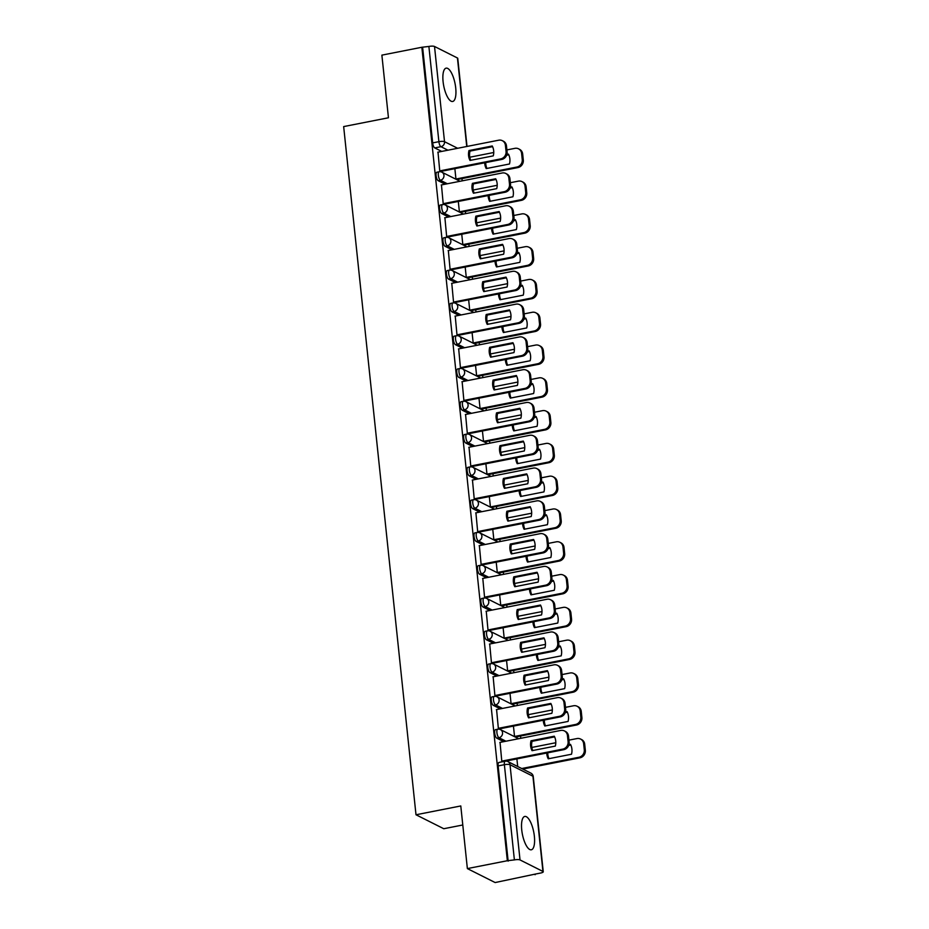 <?xml version="1.0" encoding="UTF-8"?>
<svg xmlns="http://www.w3.org/2000/svg" width="929" height="929" viewBox="0 0 929 929"><rect width="100%" height="100%" fill="white"/><g stroke="black" fill="none" stroke-linecap="round" stroke-linejoin="round"><path stroke-width="1.39" d="M495.482 729.671A4.355 1.486 78.9 0 0 494.704 733.132A4.355 1.486 78.9 0 0 496.76 738.149L498.978 737.707A4.355 1.486 -101.1 0 1 496.91 732.691A4.355 1.486 -101.1 0 1 497.689 729.23L495.482 729.671M492.033 696.878A4.355 1.486 78.9 0 0 491.255 700.338A4.355 1.486 78.9 0 0 493.311 705.355L495.529 704.914A4.355 1.486 -101.1 0 1 493.462 699.897A4.355 1.486 -101.1 0 1 494.24 696.448L492.033 696.878M488.584 664.084A4.355 1.486 78.9 0 0 487.806 667.545A4.355 1.486 78.9 0 0 489.873 672.561L492.08 672.131A4.355 1.486 -101.1 0 1 490.013 667.115A4.355 1.486 -101.1 0 1 490.802 663.654L488.584 664.084M485.135 631.29A4.355 1.486 78.9 0 0 484.357 634.751A4.355 1.486 78.9 0 0 486.424 639.767L488.631 639.338A4.355 1.486 -101.1 0 1 486.575 634.321A4.355 1.486 -101.1 0 1 487.353 630.861L485.135 631.29M481.698 598.508A4.355 1.486 78.9 0 0 480.92 601.969A4.355 1.486 78.9 0 0 482.975 606.985L485.182 606.544A4.355 1.486 -101.1 0 1 483.126 601.527A4.355 1.486 -101.1 0 1 483.904 598.067L481.698 598.508M478.249 565.715A4.355 1.486 78.9 0 0 477.471 569.175A4.355 1.486 78.9 0 0 479.527 574.192L481.745 573.75A4.355 1.486 -101.1 0 1 479.678 568.734A4.355 1.486 -101.1 0 1 480.456 565.285L478.249 565.715M474.8 532.921A4.355 1.486 78.9 0 0 474.022 536.381A4.355 1.486 78.9 0 0 476.089 541.398L478.296 540.968A4.355 1.486 -101.1 0 1 476.229 535.952A4.355 1.486 -101.1 0 1 477.007 532.491L474.8 532.921M471.351 500.139A4.355 1.486 78.9 0 0 470.573 503.588A4.355 1.486 78.9 0 0 472.64 508.604L474.847 508.175A4.355 1.486 -101.1 0 1 472.78 503.158A4.355 1.486 -101.1 0 1 473.569 499.697L471.351 500.139M467.914 467.345A4.355 1.486 78.9 0 0 467.124 470.806A4.355 1.486 78.9 0 0 469.191 475.822L471.398 475.381A4.355 1.486 -101.1 0 1 469.342 470.364A4.355 1.486 -101.1 0 1 470.12 466.904L467.914 467.345M464.465 434.551A4.355 1.486 78.9 0 0 463.687 438.012A4.355 1.486 78.9 0 0 465.743 443.028L467.949 442.599A4.355 1.486 -101.1 0 1 465.893 437.571A4.355 1.486 -101.1 0 1 466.672 434.122L464.465 434.551M461.016 401.758A4.355 1.486 78.9 0 0 460.238 405.218A4.355 1.486 78.9 0 0 462.294 410.235L464.512 409.805A4.355 1.486 -101.1 0 1 462.445 404.789A4.355 1.486 -101.1 0 1 463.223 401.328L461.016 401.758M457.567 368.976A4.355 1.486 78.9 0 0 456.789 372.424A4.355 1.486 78.9 0 0 458.856 377.441L461.063 377.011A4.355 1.486 -101.1 0 1 458.996 371.995A4.355 1.486 -101.1 0 1 459.774 368.534L457.567 368.976M454.118 336.182A4.355 1.486 78.9 0 0 453.34 339.642A4.355 1.486 78.9 0 0 455.407 344.659L457.614 344.218A4.355 1.486 -101.1 0 1 455.558 339.201A4.355 1.486 -101.1 0 1 456.336 335.741L454.118 336.182M450.681 303.388A4.355 1.486 78.9 0 0 449.891 306.849A4.355 1.486 78.9 0 0 451.958 311.865L454.165 311.436A4.355 1.486 -101.1 0 1 452.109 306.407A4.355 1.486 -101.1 0 1 452.887 302.959L450.681 303.388M447.232 270.594A4.355 1.486 78.9 0 0 446.454 274.055A4.355 1.486 78.9 0 0 448.51 279.072L450.716 278.642A4.355 1.486 -101.1 0 1 448.661 273.625A4.355 1.486 -101.1 0 1 449.439 270.165L447.232 270.594M443.783 237.812A4.355 1.486 78.9 0 0 443.005 241.261A4.355 1.486 78.9 0 0 445.061 246.29L447.279 245.848A4.355 1.486 -101.1 0 1 445.212 240.832A4.355 1.486 -101.1 0 1 445.99 237.371L443.783 237.812M440.334 205.019A4.355 1.486 78.9 0 0 439.556 208.479A4.355 1.486 78.9 0 0 441.623 213.496L443.83 213.055A4.355 1.486 -101.1 0 1 441.763 208.038A4.355 1.486 -101.1 0 1 442.541 204.577L440.334 205.019M436.885 172.225A4.355 1.486 78.9 0 0 436.107 175.686A4.355 1.486 78.9 0 0 438.174 180.702L440.381 180.272A4.355 1.486 -101.1 0 1 438.325 175.256A4.355 1.486 -101.1 0 1 439.103 171.795L436.885 172.225M455.721 87.988A16.977 5.771 78.9 0 0 446.129 68.154A16.977 5.771 78.9 0 0 443.087 81.636A16.977 5.771 78.9 0 0 452.678 101.47A16.977 5.771 78.9 0 0 455.721 87.988M534.372 836.286A16.977 5.771 78.9 0 0 524.78 816.452A16.977 5.771 78.9 0 0 521.738 829.934A16.977 5.771 78.9 0 0 531.33 849.78A16.977 5.771 78.9 0 0 534.372 836.286M467.368 868.592L460.784 805.954L415.995 814.768L343.66 126.588L388.45 117.774L381.877 55.136L421.847 47.263L507.35 860.73L467.368 868.592L495.145 882.55L535.069 874.131M524.095 769.723L523.991 768.817M520.786 738.3L520.554 736.023M517.337 705.506L517.105 703.241M513.9 672.712L513.656 670.448M510.451 639.918L510.207 637.654M507.002 607.136L506.758 604.86M503.553 574.343L503.321 572.078M500.104 541.549L499.872 539.284M496.667 508.755L496.423 506.491M493.218 475.973L492.974 473.697M489.769 443.179L489.537 440.915M486.32 410.386L486.088 408.121M482.871 377.604L482.639 375.328M479.434 344.81L479.19 342.546M475.985 312.016L475.741 309.752M472.536 279.223L472.304 276.958M469.087 246.44L468.855 244.164M465.65 213.647L465.406 211.382M462.201 180.853L461.957 178.589M462.781 824.987L443.772 828.726L415.995 814.768M535.127 874.688L534.314 874.282L540.539 873.051A4.355 1.045 174 0 0 543.256 871.785A4.355 1.045 174 0 0 542.942 871.448L520.019 859.929A4.355 1.045 174 0 0 514.387 859.906L504.377 764.695A4.355 1.486 -101.1 0 1 505.155 761.234L498.931 762.454A4.355 1.486 -101.1 0 0 498.141 765.914L504.377 764.695A4.355 1.045 174 0 1 510.009 764.718L520.019 859.929M507.35 860.73L514.387 859.906M441.705 151.415L434.726 147.908L440.95 146.689A4.355 1.486 -101.1 0 1 438.894 141.672L428.884 46.45A4.355 1.045 -6 0 1 434.517 46.473L457.44 57.993A4.355 1.045 -6 0 1 457.753 58.318L467.008 146.434M428.884 46.45L421.847 47.263M438 152.147L439.754 170.948L440.95 171.4M454.862 168.66L455.953 179.088L457.149 179.529M441.449 184.941L443.203 203.741L444.399 204.183M458.299 201.454L459.402 211.87L460.598 212.323M444.898 217.723L446.652 236.523L447.848 236.976M461.748 234.236L462.839 244.664L464.047 245.117M448.335 250.516L450.089 269.317L451.297 269.77M465.197 267.029L466.288 277.457L467.484 277.91M451.784 283.31L453.538 302.111L454.734 302.564M468.646 299.823L469.737 310.251L470.933 310.692M455.233 316.104L456.987 334.904L458.183 335.346M472.083 332.617L473.186 343.033L474.382 343.486M458.682 348.886L460.436 367.687L461.632 368.139M475.532 365.399L476.635 375.827L477.831 376.28M462.131 381.68L463.885 400.48L465.081 400.933M478.981 398.193L480.072 408.621L481.28 409.074M465.568 414.473L467.322 433.274L468.53 433.715M482.43 430.986L483.521 441.414L484.717 441.856M469.017 447.267L470.771 466.056L471.967 466.509M485.879 463.78L486.97 474.196L488.166 474.649M472.466 480.049L474.22 498.85L475.416 499.303M489.316 496.562L490.419 506.99L491.615 507.443M475.915 512.843L477.669 531.643L478.865 532.096M492.765 529.356L493.868 539.784L495.064 540.225M479.364 545.637L481.117 564.437L482.314 564.878M496.214 562.15L497.305 572.566L498.513 573.019M482.801 578.43L484.555 597.219L485.762 597.672M499.663 594.943L500.754 605.36L501.95 605.813M486.25 611.212L488.004 630.013L489.2 630.466M503.112 627.725L504.203 638.153L505.399 638.606M489.699 644.006L491.453 662.807L492.649 663.26M506.549 660.519L507.652 670.947L508.848 671.388M493.148 676.8L494.902 695.6L496.098 696.042M509.998 693.313L511.089 703.729L512.297 704.182M496.585 709.582L498.35 728.382L499.547 728.835M513.447 726.106L514.538 736.523L515.734 736.976M500.034 742.376L501.788 761.176L502.821 761.699M503.739 741.644L496.76 738.149M500.29 708.862L493.311 705.355M496.841 676.068L489.873 672.561M493.404 643.274L486.424 639.767M489.955 610.492L482.975 606.985M486.506 577.699L479.527 574.192M483.057 544.905L476.089 541.398M479.619 512.111L472.64 508.604M476.171 479.329L469.191 475.822M472.722 446.535L465.743 443.028M469.273 413.742L462.294 410.235M465.824 380.948L458.856 377.441M462.387 348.166L455.407 344.659M458.938 315.372L451.958 311.865M455.489 282.579L448.51 279.072M452.04 249.785L445.061 246.29M448.591 217.003L441.623 213.496M445.154 184.209L438.174 180.702M508.151 861.137L498.141 765.914M422.66 47.681L432.67 142.892A4.355 1.486 78.9 0 0 434.726 147.908M516.896 758.888L517.697 766.506M470.736 160.299A13.61 12.367 116.7 0 1 470.028 151.09L492.579 146.654M439.754 170.901L500.696 158.905A6.526 5.934 -63.3 0 0 506.061 151.415L505.411 145.319A6.526 5.934 -63.3 0 0 502.322 140.674L503.379 141.196A6.526 5.934 116.7 0 1 506.468 145.853L507.106 151.95A6.526 5.934 116.7 0 1 501.741 159.44L440.741 171.435M468.971 150.556A13.61 12.367 116.7 0 0 470.016 160.438L493.276 155.863A13.61 12.367 116.7 0 0 492.242 145.981L468.971 150.556L470.028 151.09M502.322 140.674A6.526 5.934 -63.3 0 0 498.722 140.198L437.78 152.193M484.706 162.784A13.61 12.367 -63.3 0 0 486.215 168.579L509.475 163.992A13.61 12.367 -63.3 0 0 508.442 154.121L506.909 154.423M455.942 179.03L516.884 167.046A6.526 5.934 -63.3 0 0 522.249 159.556L521.61 153.459A6.526 5.934 -63.3 0 0 518.521 148.803A6.526 5.934 -63.3 0 0 514.921 148.338L506.897 149.917M493.752 152.495L469.772 157.222M506.653 155.201L508.767 154.783M485.751 162.587A13.61 12.367 -63.3 0 0 486.935 168.428M518.521 148.803L519.566 149.337A6.526 5.934 116.7 0 1 522.667 153.982L523.306 160.078A6.526 5.934 116.7 0 1 517.941 167.568L516.884 167.046M456.929 179.576L517.941 167.568M474.185 193.081A13.61 12.367 116.7 0 1 473.476 183.872L496.016 179.436M443.191 203.683L504.133 191.699A6.526 5.934 -63.3 0 0 509.498 184.209L508.86 178.113A6.526 5.934 -63.3 0 0 505.771 173.456L506.816 173.99A6.526 5.934 116.7 0 1 509.916 178.635L510.555 184.732A6.526 5.934 116.7 0 1 505.19 192.222L444.178 204.229M472.42 183.35A13.61 12.367 116.7 0 0 473.465 193.232L496.725 188.645A13.61 12.367 116.7 0 0 495.691 178.774L472.42 183.35L473.476 183.872M505.771 173.456A6.526 5.934 -63.3 0 0 502.171 172.991L441.229 184.976M477.622 225.875A13.61 12.367 116.7 0 1 476.925 216.666L499.465 212.23M446.64 236.477L507.582 224.493A6.526 5.934 -63.3 0 0 512.947 216.991L512.309 210.906A6.526 5.934 -63.3 0 0 509.22 206.25L510.265 206.784A6.526 5.934 116.7 0 1 513.365 211.429L514.004 217.525A6.526 5.934 116.7 0 1 508.639 225.015L447.627 237.023M475.869 216.143A13.61 12.367 116.7 0 0 476.902 226.014L500.174 221.439A13.61 12.367 116.7 0 0 499.14 211.557L475.869 216.143L476.925 216.666M509.22 206.25A6.526 5.934 -63.3 0 0 505.62 205.785L444.677 217.769M488.143 195.578A13.61 12.367 -63.3 0 0 489.653 201.361L512.924 196.785A13.61 12.367 -63.3 0 0 511.891 186.903L510.358 187.205M459.39 211.824L520.333 199.84A6.526 5.934 -63.3 0 0 525.698 192.338L525.059 186.253A6.526 5.934 -63.3 0 0 521.959 181.596A6.526 5.934 -63.3 0 0 518.37 181.132L510.346 182.711M497.201 185.289L473.221 190.015M510.102 187.995L512.216 187.577M489.2 195.369A13.61 12.367 -63.3 0 0 490.373 201.221M521.959 181.596L523.015 182.13A6.526 5.934 116.7 0 1 526.116 186.775L526.755 192.872A6.526 5.934 116.7 0 1 521.39 200.362L520.333 199.84M460.378 212.369L521.39 200.362M491.592 228.371A13.61 12.367 -63.3 0 0 493.102 234.154L516.373 229.579A13.61 12.367 -63.3 0 0 515.328 219.697L513.807 219.999M462.839 244.617L523.782 232.622A6.526 5.934 -63.3 0 0 529.147 225.132L528.508 219.035A6.526 5.934 -63.3 0 0 525.408 214.39A6.526 5.934 -63.3 0 0 521.819 213.914L513.783 215.493M500.65 218.083L476.658 222.797M513.551 220.788L515.665 220.37M492.637 228.162A13.61 12.367 -63.3 0 0 493.822 234.015M525.408 214.39L526.464 214.913A6.526 5.934 116.7 0 1 529.553 219.569L530.204 225.666A6.526 5.934 116.7 0 1 524.839 233.156L523.782 232.622M463.826 245.151L524.839 233.156M481.071 258.668A13.61 12.367 116.7 0 1 480.363 249.46L502.914 245.024M450.089 269.271L511.031 257.275A6.526 5.934 -63.3 0 0 516.396 249.785L515.758 243.688A6.526 5.934 -63.3 0 0 512.657 239.043L513.714 239.566A6.526 5.934 116.7 0 1 516.803 244.222L517.453 250.319A6.526 5.934 116.7 0 1 512.088 257.809L451.076 269.805M479.318 248.926A13.61 12.367 116.7 0 0 480.351 258.808L503.623 254.232A13.61 12.367 116.7 0 0 502.577 244.35L479.318 248.926L480.363 249.46M512.657 239.043A6.526 5.934 -63.3 0 0 509.069 238.567L448.126 250.563M484.52 291.462A13.61 12.367 116.7 0 1 483.812 282.253L506.363 277.817M453.538 302.064L514.48 290.069A6.526 5.934 -63.3 0 0 519.845 282.579L519.206 276.482A6.526 5.934 -63.3 0 0 516.106 271.837L517.163 272.36A6.526 5.934 116.7 0 1 520.252 277.016L520.89 283.101A6.526 5.934 116.7 0 1 515.525 290.603L454.525 302.599M482.755 281.719A13.61 12.367 116.7 0 0 483.8 291.601L507.071 287.026A13.61 12.367 116.7 0 0 506.026 277.144L482.755 281.719L483.812 282.253M516.106 271.837A6.526 5.934 -63.3 0 0 512.518 271.361L451.575 283.357M487.969 324.244A13.61 12.367 116.7 0 1 487.26 315.036L509.812 310.6M456.987 334.846L517.929 322.862A6.526 5.934 -63.3 0 0 523.282 315.372L522.644 309.276A6.526 5.934 -63.3 0 0 519.555 304.619L520.612 305.153A6.526 5.934 116.7 0 1 523.701 309.798L524.339 315.895A6.526 5.934 116.7 0 1 518.974 323.385L457.962 335.392M486.204 314.513A13.61 12.367 116.7 0 0 487.249 324.395L510.509 319.808A13.61 12.367 116.7 0 0 509.475 309.938L486.204 314.513L487.26 315.036M519.555 304.619A6.526 5.934 -63.3 0 0 515.955 304.155L455.013 316.139M495.041 261.165A13.61 12.367 -63.3 0 0 496.55 266.948L519.822 262.373A13.61 12.367 -63.3 0 0 518.777 252.491L517.256 252.793M466.288 277.411L527.231 265.415A6.526 5.934 -63.3 0 0 532.596 257.925L531.957 251.829A6.526 5.934 -63.3 0 0 528.856 247.184A6.526 5.934 -63.3 0 0 525.257 246.708L517.232 248.287M504.099 250.876L480.107 255.591M516.988 253.582L519.114 253.164M496.086 260.956A13.61 12.367 -63.3 0 0 497.27 266.809M528.856 247.184L529.913 247.706A6.526 5.934 116.7 0 1 533.002 252.363L533.641 258.459A6.526 5.934 116.7 0 1 528.276 265.949L527.231 265.415M467.275 277.945L528.276 265.949M498.49 293.947A13.61 12.367 -63.3 0 0 499.999 299.742L523.259 295.155A13.61 12.367 -63.3 0 0 522.226 285.284L520.693 285.586M469.737 310.193L530.68 298.209A6.526 5.934 -63.3 0 0 536.033 290.719L535.394 284.622A6.526 5.934 -63.3 0 0 532.305 279.966A6.526 5.934 -63.3 0 0 528.706 279.501L520.681 281.081M507.536 283.659L483.556 288.385M520.437 286.364L522.562 285.946M499.535 293.75A13.61 12.367 -63.3 0 0 500.719 299.591M532.305 279.966L533.362 280.5A6.526 5.934 116.7 0 1 536.451 285.145L537.09 291.241A6.526 5.934 116.7 0 1 531.725 298.732L530.68 298.209M470.713 310.739L531.725 298.732M501.927 326.741A13.61 12.367 -63.3 0 0 503.437 332.524L526.708 327.949A13.61 12.367 -63.3 0 0 525.675 318.066L524.142 318.368M473.175 342.987L534.117 331.003A6.526 5.934 -63.3 0 0 539.482 323.501L538.843 317.416A6.526 5.934 -63.3 0 0 535.754 312.759A6.526 5.934 -63.3 0 0 532.154 312.295L524.13 313.874M510.985 316.452L487.005 321.179M523.886 319.158L526 318.74M502.984 326.532A13.61 12.367 -63.3 0 0 504.168 332.385M535.754 312.759L536.799 313.294A6.526 5.934 116.7 0 1 539.9 317.939L540.539 324.035A6.526 5.934 116.7 0 1 535.174 331.525L534.117 331.003M474.162 343.533L535.174 331.525M491.418 357.038A13.61 12.367 116.7 0 1 490.709 347.829L513.249 343.393M460.424 367.64L521.366 355.656A6.526 5.934 -63.3 0 0 526.731 348.154L526.093 342.058A6.526 5.934 -63.3 0 0 523.004 337.413L524.049 337.947A6.526 5.934 116.7 0 1 527.149 342.592L527.788 348.689A6.526 5.934 116.7 0 1 522.423 356.179L461.411 368.186M489.653 347.307A13.61 12.367 116.7 0 0 490.686 357.177L513.958 352.602A13.61 12.367 116.7 0 0 512.924 342.72L489.653 347.307L490.709 347.829M523.004 337.413A6.526 5.934 -63.3 0 0 519.404 336.948L458.461 348.932M505.376 359.535A13.61 12.367 -63.3 0 0 506.886 365.318L530.157 360.742A13.61 12.367 -63.3 0 0 529.124 350.86L527.591 351.162M476.623 375.781L537.566 363.785A6.526 5.934 -63.3 0 0 542.931 356.295L542.292 350.198A6.526 5.934 -63.3 0 0 539.192 345.553A6.526 5.934 -63.3 0 0 535.603 345.077L527.579 346.656M514.434 349.246L490.454 353.961M527.335 351.952L529.449 351.534M506.433 359.326A13.61 12.367 -63.3 0 0 507.606 365.178M539.192 345.553L540.248 346.076A6.526 5.934 116.7 0 1 543.349 350.732L543.988 356.829A6.526 5.934 116.7 0 1 538.623 364.319L537.566 363.785M477.611 376.315L538.623 364.319M494.855 389.832A13.61 12.367 116.7 0 1 494.158 380.623L516.698 376.187M463.873 400.434L524.815 388.438A6.526 5.934 -63.3 0 0 530.18 380.948L529.542 374.851A6.526 5.934 -63.3 0 0 526.441 370.207L527.498 370.729A6.526 5.934 116.7 0 1 530.598 375.386L531.237 381.482A6.526 5.934 116.7 0 1 525.872 388.972L464.86 400.968M493.102 380.089A13.61 12.367 116.7 0 0 494.135 389.971L517.407 385.396A13.61 12.367 116.7 0 0 516.373 375.513L493.102 380.089L494.158 380.623M526.441 370.207A6.526 5.934 -63.3 0 0 522.853 369.73L461.91 381.726M508.825 392.328A13.61 12.367 -63.3 0 0 510.335 398.111L533.606 393.536A13.61 12.367 -63.3 0 0 532.561 383.654L531.04 383.956M480.072 408.563L541.015 396.578A6.526 5.934 -63.3 0 0 546.38 389.088L545.741 382.992A6.526 5.934 -63.3 0 0 542.641 378.347A6.526 5.934 -63.3 0 0 539.052 377.871L531.016 379.45M517.883 382.04L493.891 386.754M530.773 384.745L532.898 384.327M509.87 392.119A13.61 12.367 -63.3 0 0 511.055 397.972M542.641 378.347L543.697 378.869A6.526 5.934 116.7 0 1 546.786 383.526L547.436 389.611A6.526 5.934 116.7 0 1 542.072 397.113L541.015 396.578M481.059 409.108L542.072 397.113M498.304 422.625A13.61 12.367 116.7 0 1 497.596 413.417L520.147 408.981M467.322 433.216L528.264 421.232A6.526 5.934 -63.3 0 0 533.629 413.742L532.991 407.645A6.526 5.934 -63.3 0 0 529.89 402.989L530.947 403.523A6.526 5.934 116.7 0 1 534.036 408.179L534.686 414.264A6.526 5.934 116.7 0 1 529.321 421.766L468.309 433.762M496.55 412.882A13.61 12.367 116.7 0 0 497.584 422.765L520.855 418.189A13.61 12.367 116.7 0 0 519.81 408.307L496.55 412.882L497.596 413.417M529.89 402.989A6.526 5.934 -63.3 0 0 526.302 402.524L465.359 414.508M512.274 425.11A13.61 12.367 -63.3 0 0 513.783 430.905L537.043 426.318A13.61 12.367 -63.3 0 0 536.01 416.447L534.489 416.749M483.521 441.356L544.464 429.372A6.526 5.934 -63.3 0 0 549.829 421.882L549.178 415.786A6.526 5.934 -63.3 0 0 546.089 411.129A6.526 5.934 -63.3 0 0 542.49 410.664L534.465 412.244M521.332 414.822L497.34 419.548M534.221 417.527L536.347 417.109M513.319 424.913A13.61 12.367 -63.3 0 0 514.503 430.754M546.089 411.129L547.146 411.663A6.526 5.934 116.7 0 1 550.235 416.308L550.874 422.405A6.526 5.934 116.7 0 1 545.509 429.895L544.464 429.372M484.508 441.902L545.509 429.895M501.753 455.407A13.61 12.367 116.7 0 1 501.045 446.199L523.596 441.763M470.771 466.01L531.713 454.026A6.526 5.934 -63.3 0 0 537.078 446.535L536.428 440.439A6.526 5.934 -63.3 0 0 533.339 435.782L534.396 436.316A6.526 5.934 116.7 0 1 537.485 440.961L538.123 447.058A6.526 5.934 116.7 0 1 532.758 454.548L471.758 466.555M499.988 445.676A13.61 12.367 116.7 0 0 501.033 455.558L524.304 450.971A13.61 12.367 116.7 0 0 523.259 441.101L499.988 445.676L501.045 446.199M533.339 435.782A6.526 5.934 -63.3 0 0 529.739 435.318L468.797 447.302M515.723 457.904A13.61 12.367 -63.3 0 0 517.232 463.687L540.492 459.112A13.61 12.367 -63.3 0 0 539.459 449.23L537.926 449.531M486.97 474.15L547.913 462.166A6.526 5.934 -63.3 0 0 553.266 454.664L552.627 448.568A6.526 5.934 -63.3 0 0 549.538 443.923A6.526 5.934 -63.3 0 0 545.938 443.458L537.914 445.037M524.769 447.615L500.789 452.33M537.67 450.321L539.784 449.903M516.768 457.695A13.61 12.367 -63.3 0 0 517.952 463.548M549.538 443.923L550.583 444.457A6.526 5.934 116.7 0 1 553.684 449.102L554.323 455.198A6.526 5.934 116.7 0 1 548.958 462.688L547.913 462.166M487.946 474.696L548.958 462.688M505.202 488.201A13.61 12.367 116.7 0 1 504.493 478.992L527.033 474.556M474.22 498.803L535.162 486.819A6.526 5.934 -63.3 0 0 540.515 479.318L539.877 473.221A6.526 5.934 -63.3 0 0 536.788 468.576L537.833 469.11A6.526 5.934 116.7 0 1 540.933 473.755L541.572 479.852A6.526 5.934 116.7 0 1 536.207 487.342L475.195 499.349M503.437 478.47A13.61 12.367 116.7 0 0 504.482 488.34L527.742 483.765A13.61 12.367 116.7 0 0 526.708 473.883L503.437 478.47L504.493 478.992M536.788 468.576A6.526 5.934 -63.3 0 0 533.188 468.111L472.246 480.096M519.16 490.698A13.61 12.367 -63.3 0 0 520.67 496.481L543.941 491.905A13.61 12.367 -63.3 0 0 542.908 482.023L541.375 482.325M490.407 506.944L551.35 494.948A6.526 5.934 -63.3 0 0 556.715 487.458L556.076 481.361A6.526 5.934 -63.3 0 0 552.987 476.716A6.526 5.934 -63.3 0 0 549.387 476.24L541.363 477.82M528.218 480.409L504.238 485.124M541.119 483.115L543.233 482.697M520.217 490.489A13.61 12.367 -63.3 0 0 521.39 496.341M552.987 476.716L554.032 477.239A6.526 5.934 116.7 0 1 557.133 481.896L557.772 487.992A6.526 5.934 116.7 0 1 552.407 495.482L551.35 494.948M491.395 507.478L552.407 495.482M508.639 520.995A13.61 12.367 116.7 0 1 507.942 511.786L530.482 507.35M477.657 531.597L538.599 519.601A6.526 5.934 -63.3 0 0 543.964 512.111L543.326 506.015A6.526 5.934 -63.3 0 0 540.237 501.37L541.282 501.892A6.526 5.934 116.7 0 1 544.382 506.549L545.021 512.645A6.526 5.934 116.7 0 1 539.656 520.135L478.644 532.131M506.886 511.252A13.61 12.367 116.7 0 0 507.919 521.134L531.191 516.559A13.61 12.367 116.7 0 0 530.157 506.677L506.886 511.252L507.942 511.786M540.237 501.37A6.526 5.934 -63.3 0 0 536.637 500.894L475.694 512.889M522.609 523.491A13.61 12.367 -63.3 0 0 524.119 529.275L547.39 524.699A13.61 12.367 -63.3 0 0 546.345 514.817L544.824 515.119M493.856 539.726L554.799 527.742A6.526 5.934 -63.3 0 0 560.164 520.252L559.525 514.155A6.526 5.934 -63.3 0 0 556.425 509.498A6.526 5.934 -63.3 0 0 552.836 509.034L544.812 510.613M531.667 513.203L507.687 517.917M544.568 515.897L546.682 515.49M523.666 523.282A13.61 12.367 -63.3 0 0 524.839 529.135M556.425 509.498L557.481 510.033A6.526 5.934 116.7 0 1 560.57 514.689L561.221 520.774A6.526 5.934 116.7 0 1 555.856 528.276L554.799 527.742M494.843 540.272L555.856 528.276M512.088 553.789A13.61 12.367 116.7 0 1 511.38 544.58L533.931 540.144M481.106 564.379L542.048 552.395A6.526 5.934 -63.3 0 0 547.413 544.905L546.775 538.808A6.526 5.934 -63.3 0 0 543.674 534.152L544.731 534.686A6.526 5.934 116.7 0 1 547.82 539.331L548.47 545.428A6.526 5.934 116.7 0 1 543.105 552.929L482.093 564.925M510.335 544.046A13.61 12.367 116.7 0 0 511.368 553.928L534.639 549.353A13.61 12.367 116.7 0 0 533.594 539.47L510.335 544.046L511.38 544.58M543.674 534.152A6.526 5.934 -63.3 0 0 540.086 533.687L479.143 545.671M526.058 556.274A13.61 12.367 -63.3 0 0 527.567 562.068L550.839 557.481A13.61 12.367 -63.3 0 0 549.794 547.611L548.273 547.901M497.305 572.519L558.248 560.535A6.526 5.934 -63.3 0 0 563.613 553.045L562.974 546.949A6.526 5.934 -63.3 0 0 559.873 542.292A6.526 5.934 -63.3 0 0 556.285 541.828L548.249 543.407M535.116 545.985L511.124 550.711M548.005 548.691L550.131 548.273M527.103 556.076A13.61 12.367 -63.3 0 0 528.287 561.917M559.873 542.292L560.93 542.826A6.526 5.934 116.7 0 1 564.019 547.471L564.658 553.568A6.526 5.934 116.7 0 1 559.304 561.058L558.248 560.535M498.292 573.065L559.304 561.058M515.537 586.571A13.61 12.367 116.7 0 1 514.829 577.362L537.38 572.926M484.555 597.173L545.497 585.189A6.526 5.934 -63.3 0 0 550.862 577.699L550.223 571.602A6.526 5.934 -63.3 0 0 547.123 566.945L548.18 567.48A6.526 5.934 116.7 0 1 551.269 572.125L551.907 578.221A6.526 5.934 116.7 0 1 546.554 585.711L485.542 597.719M513.783 576.839A13.61 12.367 116.7 0 0 514.817 586.71L538.088 582.135A13.61 12.367 116.7 0 0 537.043 572.264L513.783 576.839L514.829 577.362M547.123 566.945A6.526 5.934 -63.3 0 0 543.535 566.481L482.592 578.465M529.507 589.067A13.61 12.367 -63.3 0 0 531.016 594.85L554.276 590.275A13.61 12.367 -63.3 0 0 553.243 580.393L551.71 580.695M500.754 605.313L561.697 593.317A6.526 5.934 -63.3 0 0 567.062 585.827L566.411 579.731A6.526 5.934 -63.3 0 0 563.322 575.086A6.526 5.934 -63.3 0 0 559.722 574.621L551.698 576.201M538.565 578.779L514.573 583.493M551.454 581.484L553.579 581.066M530.552 588.858A13.61 12.367 -63.3 0 0 531.736 594.711M563.322 575.086L564.379 575.608A6.526 5.934 116.7 0 1 567.468 580.265L568.107 586.362A6.526 5.934 116.7 0 1 562.742 593.852L561.697 593.317M501.741 605.859L562.742 593.852M518.986 619.364A13.61 12.367 116.7 0 1 518.277 610.156L540.829 605.72M488.004 629.967L548.946 617.971A6.526 5.934 -63.3 0 0 554.311 610.481L553.661 604.384A6.526 5.934 -63.3 0 0 550.572 599.739L551.629 600.262A6.526 5.934 116.7 0 1 554.718 604.918L555.356 611.015A6.526 5.934 116.7 0 1 549.991 618.505L488.991 630.512M517.221 609.621A13.61 12.367 116.7 0 0 518.266 619.504L541.526 614.928A13.61 12.367 116.7 0 0 540.492 605.046L517.221 609.621L518.277 610.156M550.572 599.739A6.526 5.934 -63.3 0 0 546.972 599.263L486.03 611.259M532.956 621.861A13.61 12.367 -63.3 0 0 534.465 627.644L557.725 623.069A13.61 12.367 -63.3 0 0 556.692 613.186L555.159 613.488M504.192 638.107L565.134 626.111A6.526 5.934 -63.3 0 0 570.499 618.621L569.86 612.525A6.526 5.934 -63.3 0 0 566.771 607.88A6.526 5.934 -63.3 0 0 563.171 607.403L555.147 608.983M542.002 611.572L518.022 616.287M554.903 614.278L557.017 613.86M534.001 621.652A13.61 12.367 -63.3 0 0 535.185 627.505M566.771 607.88L567.816 608.402A6.526 5.934 116.7 0 1 570.917 613.059L571.556 619.155A6.526 5.934 116.7 0 1 566.191 626.645L565.134 626.111M505.179 638.641L566.191 626.645M522.435 652.158A13.61 12.367 116.7 0 1 521.726 642.949L544.266 638.513M491.441 662.76L552.383 650.764A6.526 5.934 -63.3 0 0 557.748 643.274L557.11 637.178A6.526 5.934 -63.3 0 0 554.021 632.533L555.066 633.055A6.526 5.934 116.7 0 1 558.166 637.712L558.805 643.809A6.526 5.934 116.7 0 1 553.44 651.299L492.428 663.294M520.67 642.415A13.61 12.367 116.7 0 0 521.715 652.297L544.975 647.722A13.61 12.367 116.7 0 0 543.941 637.84L520.67 642.415L521.726 642.949M554.021 632.533A6.526 5.934 -63.3 0 0 550.421 632.057L489.478 644.052M536.393 654.655A13.61 12.367 -63.3 0 0 537.903 660.438L561.174 655.862A13.61 12.367 -63.3 0 0 560.141 645.98L558.608 646.282M507.64 670.889L568.583 658.905A6.526 5.934 -63.3 0 0 573.948 651.415L573.309 645.318A6.526 5.934 -63.3 0 0 570.22 640.662A6.526 5.934 -63.3 0 0 566.62 640.197L558.596 641.776M545.451 644.366L521.471 649.081M558.352 647.06L560.466 646.654M537.45 654.446A13.61 12.367 -63.3 0 0 538.623 660.298M570.22 640.662L571.265 641.196A6.526 5.934 116.7 0 1 574.366 645.841L575.005 651.937A6.526 5.934 116.7 0 1 569.64 659.439L568.583 658.905M508.627 671.435L569.64 659.439M525.872 684.952A13.61 12.367 116.7 0 1 525.175 675.743L547.715 671.307M494.89 695.542L555.832 683.558A6.526 5.934 -63.3 0 0 561.197 676.068L560.559 669.972A6.526 5.934 -63.3 0 0 557.47 665.315L558.515 665.849A6.526 5.934 116.7 0 1 561.615 670.494L562.254 676.591A6.526 5.934 116.7 0 1 556.889 684.081L495.877 696.088M524.119 675.209A13.61 12.367 116.7 0 0 525.152 685.091L548.424 680.516A13.61 12.367 116.7 0 0 547.39 670.633L524.119 675.209L525.175 675.743M557.47 665.315A6.526 5.934 -63.3 0 0 553.87 664.85L492.927 676.835M539.842 687.437A13.61 12.367 -63.3 0 0 541.352 693.22L564.623 688.644A13.61 12.367 -63.3 0 0 563.578 678.774L562.057 679.064M511.089 703.683L572.032 691.699A6.526 5.934 -63.3 0 0 577.397 684.208L576.758 678.112A6.526 5.934 -63.3 0 0 573.657 673.455A6.526 5.934 -63.3 0 0 570.069 672.991L562.033 674.57M548.9 677.148L524.908 681.874M561.801 679.854L563.915 679.436M540.899 687.228A13.61 12.367 -63.3 0 0 542.072 693.08M573.657 673.455L574.714 673.989A6.526 5.934 116.7 0 1 577.803 678.634L578.453 684.731A6.526 5.934 116.7 0 1 573.088 692.221L572.032 691.699M512.076 704.228L573.088 692.221M529.321 717.734A13.61 12.367 116.7 0 1 528.613 708.525L551.164 704.089M498.339 728.336L559.281 716.352A6.526 5.934 -63.3 0 0 564.646 708.862L564.008 702.765A6.526 5.934 -63.3 0 0 560.907 698.109L561.964 698.643A6.526 5.934 116.7 0 1 565.053 703.288L565.703 709.384A6.526 5.934 116.7 0 1 560.338 716.874L499.326 728.882M527.567 708.003A13.61 12.367 116.7 0 0 528.601 717.873L551.872 713.298A13.61 12.367 116.7 0 0 550.827 703.427L527.567 708.003L528.613 708.525M560.907 698.109A6.526 5.934 -63.3 0 0 557.319 697.644L496.376 709.628M543.291 720.23A13.61 12.367 -63.3 0 0 544.8 726.014L568.072 721.438A13.61 12.367 -63.3 0 0 567.027 711.556L565.506 711.858M514.538 736.476L575.481 724.481A6.526 5.934 -63.3 0 0 580.846 716.991L580.207 710.894A6.526 5.934 -63.3 0 0 577.106 706.249A6.526 5.934 -63.3 0 0 573.518 705.773L565.482 707.352M552.349 709.942L528.357 714.656M565.238 712.648L567.364 712.229M544.336 720.021A13.61 12.367 -63.3 0 0 545.52 725.874M577.106 706.249L578.163 706.772A6.526 5.934 116.7 0 1 581.252 711.428L581.891 717.525A6.526 5.934 116.7 0 1 576.526 725.015L575.481 724.481M515.525 737.022L576.526 725.015M532.77 750.527A13.61 12.367 116.7 0 1 532.062 741.319L554.613 736.883M501.788 761.13L562.73 749.134A6.526 5.934 -63.3 0 0 568.095 741.644L567.456 735.547A6.526 5.934 -63.3 0 0 564.356 730.902L565.413 731.425A6.526 5.934 116.7 0 1 568.502 736.082L569.14 742.178A6.526 5.934 116.7 0 1 563.787 749.668L502.775 761.675M531.016 740.785A13.61 12.367 116.7 0 0 532.05 750.667L555.321 746.092A13.61 12.367 116.7 0 0 554.276 736.209L531.016 740.785L532.062 741.319M564.356 730.902A6.526 5.934 -63.3 0 0 560.768 730.426L499.825 742.422M546.74 753.024A13.61 12.367 -63.3 0 0 548.249 758.807L571.509 754.232A13.61 12.367 -63.3 0 0 570.476 744.35L568.943 744.652M521.715 768.527L578.93 757.274A6.526 5.934 -63.3 0 0 584.295 749.784L583.644 743.688A6.526 5.934 -63.3 0 0 580.555 739.043A6.526 5.934 -63.3 0 0 576.955 738.567L568.931 740.146M555.786 742.736L531.806 747.45M568.687 745.441L570.812 745.023M547.785 752.815A13.61 12.367 -63.3 0 0 548.969 758.668M580.555 739.043L581.612 739.565A6.526 5.934 116.7 0 1 584.701 744.222L585.34 750.318A6.526 5.934 116.7 0 1 579.975 757.809L578.93 757.274M522.772 769.061L579.975 757.809M542.942 871.448L532.932 776.226L510.009 764.718A4.355 3.96 -63.3 0 0 507.954 761.617A4.355 4.355 0 0 0 505.155 761.234M447.929 150.196L440.95 146.689A4.355 3.96 116.7 0 0 444.526 141.696L457.649 148.28M466.741 146.492L457.44 57.993M434.517 46.473L444.526 141.696A4.355 1.045 174 0 0 438.894 141.672L432.67 142.892M505.945 741.214L498.978 737.707A4.355 3.96 -63.3 0 0 502.543 732.714A4.355 3.96 116.7 0 0 500.487 729.613A4.355 4.355 0 0 0 497.689 729.23M502.508 708.421L495.529 704.914A4.355 3.96 -63.3 0 0 499.105 699.92A4.355 3.96 116.7 0 0 497.038 696.82A4.355 4.355 0 0 0 494.24 696.448M499.059 675.638L492.08 672.131A4.355 3.96 -63.3 0 0 495.656 667.138A4.355 3.96 116.7 0 0 493.589 664.038A4.355 4.355 0 0 0 490.802 663.654M495.61 642.845L488.631 639.338A4.355 3.96 -63.3 0 0 492.207 634.344A4.355 3.96 116.7 0 0 490.14 631.244A4.355 4.355 0 0 0 487.353 630.861M492.161 610.051L485.182 606.544A4.355 3.96 -63.3 0 0 488.759 601.551A4.355 3.96 116.7 0 0 486.703 598.45A4.355 4.355 0 0 0 483.904 598.067M488.712 577.257L481.745 573.75A4.355 3.96 -63.3 0 0 485.321 568.757A4.355 3.96 116.7 0 0 483.254 565.656A4.355 4.355 0 0 0 480.456 565.285M485.275 544.475L478.296 540.968A4.355 3.96 -63.3 0 0 481.872 535.975A4.355 3.96 116.7 0 0 479.805 532.874A4.355 4.355 0 0 0 477.007 532.491M481.826 511.682L474.847 508.175A4.355 3.96 -63.3 0 0 478.423 503.181A4.355 3.96 116.7 0 0 476.356 500.081A4.355 4.355 0 0 0 473.569 499.697M478.377 478.888L471.398 475.381A4.355 3.96 -63.3 0 0 474.974 470.388A4.355 3.96 116.7 0 0 472.919 467.287A4.355 4.355 0 0 0 470.12 466.904M474.928 446.094L467.949 442.599A4.355 3.96 -63.3 0 0 471.526 437.594A4.355 3.96 116.7 0 0 469.47 434.493A4.355 4.355 0 0 0 466.672 434.122M471.479 413.312L464.512 409.805A4.355 3.96 -63.3 0 0 468.088 404.812A4.355 3.96 116.7 0 0 466.021 401.711A4.355 4.355 0 0 0 463.223 401.328M468.042 380.518L461.063 377.011A4.355 3.96 -63.3 0 0 464.639 372.018A4.355 3.96 116.7 0 0 462.572 368.918A4.355 4.355 0 0 0 459.774 368.534M464.593 347.725L457.614 344.218A4.355 3.96 -63.3 0 0 461.19 339.224A4.355 3.96 116.7 0 0 459.123 336.124A4.355 4.355 0 0 0 456.336 335.741M461.144 314.931L454.165 311.436A4.355 3.96 -63.3 0 0 457.742 306.431A4.355 3.96 116.7 0 0 455.686 303.33A4.355 4.355 0 0 0 452.887 302.959M457.695 282.149L450.716 278.642A4.355 3.96 -63.3 0 0 454.293 273.649A4.355 3.96 116.7 0 0 452.237 270.548A4.355 4.355 0 0 0 449.439 270.165M454.258 249.355L447.279 245.848A4.355 3.96 -63.3 0 0 450.855 240.855A4.355 3.96 116.7 0 0 448.788 237.754A4.355 4.355 0 0 0 445.99 237.371M450.809 216.562L443.83 213.055A4.355 3.96 -63.3 0 0 447.406 208.061A4.355 3.96 116.7 0 0 445.339 204.961A4.355 4.355 0 0 0 442.541 204.577M447.36 183.768L440.381 180.272A4.355 3.96 -63.3 0 0 443.957 175.279A4.355 3.96 116.7 0 0 441.89 172.179A4.355 4.355 0 0 0 439.103 171.795M530.865 773.125A4.355 3.96 -63.3 0 1 532.932 776.226A4.355 1.045 -6 0 1 533.246 776.563A4.355 4.355 0 0 0 530.865 773.125L507.954 761.617M500.696 158.905L501.741 159.44M506.061 151.415L507.106 151.95M505.411 145.319L506.468 145.853M522.667 153.982L521.61 153.459M523.306 160.078L522.249 159.556M504.133 191.699L505.19 192.222M509.498 184.209L510.555 184.732M508.86 178.113L509.916 178.635M507.582 224.493L508.639 225.015M512.947 216.991L514.004 217.525M512.309 210.906L513.365 211.429M526.116 186.775L525.059 186.253M526.755 192.872L525.698 192.338M529.553 219.569L528.508 219.035M530.204 225.666L529.147 225.132M511.031 257.275L512.088 257.809M516.396 249.785L517.453 250.319M515.758 243.688L516.803 244.222M514.48 290.069L515.525 290.603M519.845 282.579L520.89 283.101M519.206 276.482L520.252 277.016M517.929 322.862L518.974 323.385M523.282 315.372L524.339 315.895M522.644 309.276L523.701 309.798M533.002 252.363L531.957 251.829M533.641 258.459L532.596 257.925M536.451 285.145L535.394 284.622M537.09 291.241L536.033 290.719M539.9 317.939L538.843 317.416M540.539 324.035L539.482 323.501M521.366 355.656L522.423 356.179M526.731 348.154L527.788 348.689M526.093 342.058L527.149 342.592M543.349 350.732L542.292 350.198M543.988 356.829L542.931 356.295M524.815 388.438L525.872 388.972M530.18 380.948L531.237 381.482M529.542 374.851L530.598 375.386M546.786 383.526L545.741 382.992M547.436 389.611L546.38 389.088M528.264 421.232L529.321 421.766M533.629 413.742L534.686 414.264M532.991 407.645L534.036 408.179M550.235 416.308L549.178 415.786M550.874 422.405L549.829 421.882M531.713 454.026L532.758 454.548M537.078 446.535L538.123 447.058M536.428 440.439L537.485 440.961M553.684 449.102L552.627 448.568M554.323 455.198L553.266 454.664M535.162 486.819L536.207 487.342M540.515 479.318L541.572 479.852M539.877 473.221L540.933 473.755M557.133 481.896L556.076 481.361M557.772 487.992L556.715 487.458M538.599 519.601L539.656 520.135M543.964 512.111L545.021 512.645M543.326 506.015L544.382 506.549M560.57 514.689L559.525 514.155M561.221 520.774L560.164 520.252M542.048 552.395L543.105 552.929M547.413 544.905L548.47 545.428M546.775 538.808L547.82 539.331M564.019 547.471L562.974 546.949M564.658 553.568L563.613 553.045M545.497 585.189L546.554 585.711M550.862 577.699L551.907 578.221M550.223 571.602L551.269 572.125M567.468 580.265L566.411 579.731M568.107 586.362L567.062 585.827M548.946 617.971L549.991 618.505M554.311 610.481L555.356 611.015M553.661 604.384L554.718 604.918M570.917 613.059L569.86 612.525M571.556 619.155L570.499 618.621M552.383 650.764L553.44 651.299M557.748 643.274L558.805 643.809M557.11 637.178L558.166 637.712M574.366 645.841L573.309 645.318M575.005 651.937L573.948 651.415M555.832 683.558L556.889 684.081M561.197 676.068L562.254 676.591M560.559 669.972L561.615 670.494M577.803 678.634L576.758 678.112M578.453 684.731L577.397 684.208M559.281 716.352L560.338 716.874M564.646 708.862L565.703 709.384M564.008 702.765L565.053 703.288M581.252 711.428L580.207 710.894M581.891 717.525L580.846 716.991M562.73 749.134L563.787 749.668M568.095 741.644L569.14 742.178M567.456 735.547L568.502 736.082M584.701 744.222L583.644 743.688M585.34 750.318L584.295 749.784M441.89 172.179L460.029 181.283M445.339 204.961L463.466 214.076M448.788 237.754L466.915 246.859M452.237 270.548L470.364 279.652M455.686 303.33L473.813 312.446M459.123 336.124L477.262 345.24M462.572 368.918L480.699 378.022M466.021 401.711L484.148 410.815M469.47 434.493L487.597 443.609M472.919 467.287L491.046 476.403M476.356 500.081L494.483 509.185M479.805 532.874L497.932 541.979M483.254 565.656L501.381 574.772M486.703 598.45L504.83 607.566M490.14 631.244L508.279 640.348M493.589 664.038L511.716 673.142M497.038 696.82L515.165 705.935M500.487 729.613L518.614 738.718M543.256 871.785L533.246 776.563"/></g></svg>
